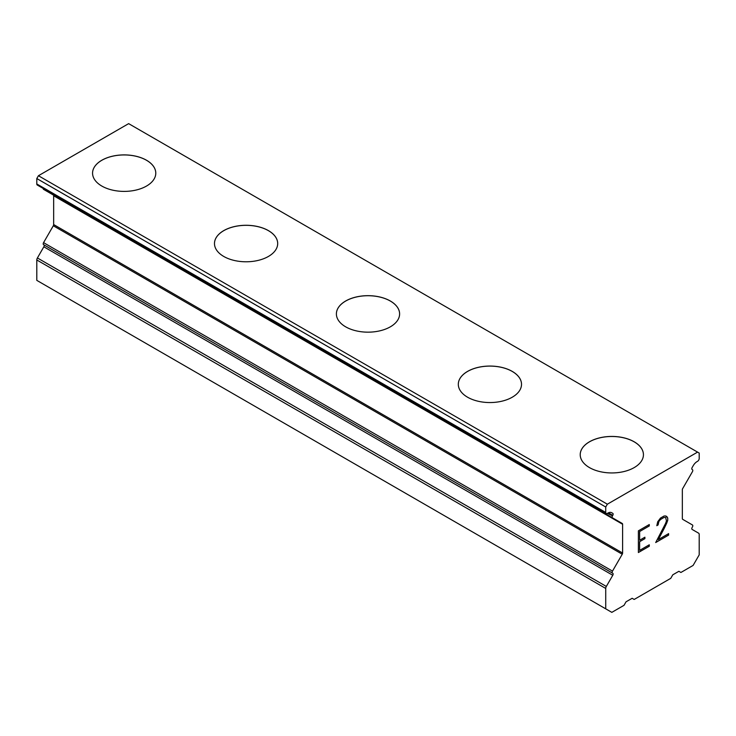 <?xml version="1.0" encoding="UTF-8"?>
<svg xmlns="http://www.w3.org/2000/svg" width="736" height="736" viewBox="0 0 736 736"><rect width="100%" height="100%" fill="white"/><g stroke="black" fill="none" stroke-linecap="round" stroke-linejoin="round"><path stroke-width="1.1" d="M92.561 173.172A31.611 18.253 180 0 1 112.093 156.326A31.611 18.253 180 0 1 146.519 160.292A31.611 18.253 180 0 1 155.784 173.172M146.519 160.246A31.611 18.253 180 0 1 155.784 173.144A31.611 18.253 180 0 1 136.27 190.008A31.611 18.253 180 0 1 101.816 186.052A31.611 18.253 180 0 1 92.561 173.144A31.611 18.253 180 0 1 112.074 156.29A31.611 18.253 180 0 1 146.519 160.246M214.48 243.552A31.611 18.253 180 0 1 234.011 226.716A31.611 18.253 180 0 1 268.438 230.672A31.611 18.253 180 0 1 277.693 243.552M268.438 230.626A31.611 18.253 180 0 1 277.693 243.533A31.611 18.253 180 0 1 258.18 260.397A31.611 18.253 180 0 1 223.735 256.441A31.611 18.253 180 0 1 214.48 243.533A31.611 18.253 180 0 1 233.993 226.67A31.611 18.253 180 0 1 268.438 230.626M336.389 313.941A31.611 18.253 180 0 1 355.92 297.105A31.611 18.253 180 0 1 390.347 301.061A31.611 18.253 180 0 1 399.611 313.941M390.347 301.015A31.611 18.253 180 0 1 399.611 313.922A31.611 18.253 180 0 1 380.098 330.777A31.611 18.253 180 0 1 345.653 326.821A31.611 18.253 180 0 1 336.389 313.922A31.611 18.253 180 0 1 355.902 297.059A31.611 18.253 180 0 1 390.347 301.015M458.307 384.33A31.611 18.253 180 0 1 477.839 367.485A31.611 18.253 180 0 1 512.265 371.45A31.611 18.253 180 0 1 521.52 384.33M512.265 371.404A31.611 18.253 180 0 1 521.52 384.302A31.611 18.253 180 0 1 502.007 401.166A31.611 18.253 180 0 1 467.562 397.21A31.611 18.253 180 0 1 458.307 384.302A31.611 18.253 180 0 1 477.82 367.448A31.611 18.253 180 0 1 512.265 371.404M634.184 441.839A31.611 18.253 180 0 1 643.439 454.719A31.611 18.253 180 0 1 623.926 471.555A31.611 18.253 180 0 1 589.481 467.599A31.611 18.253 180 0 1 580.216 454.692A31.611 18.253 180 0 1 599.748 437.874A31.611 18.253 180 0 1 634.184 441.839M580.216 454.692A31.611 18.253 180 0 1 599.73 437.828A31.611 18.253 180 0 1 634.184 441.784A31.611 18.253 180 0 1 643.439 454.692M639.639 531.558L639.639 540.242L639.612 531.539L649.272 525.964L639.612 531.539M639.639 540.242L644.902 537.197L644.902 538.651L644.874 537.216M644.902 538.651L639.639 541.687L644.874 538.632M639.639 541.687L639.612 550.353L639.612 541.668M639.639 550.372L649.299 544.796L649.299 546.241L649.272 544.815M649.299 525.982L649.272 524.556L649.299 525.982M649.299 546.241L638.388 552.534L638.388 530.831L649.299 524.538M638.388 552.497L649.272 546.222M656.816 525.66L658.058 524.943L656.816 525.697L657.708 521.76L660.477 518.08L664.093 516L665.914 515.991L667.745 518.107L666.807 516.497M667.745 518.107L667.745 520.26L667.718 518.089M667.745 520.26L666.807 522.836L667.718 520.242M666.844 522.854L664.185 528.476L666.807 522.836M664.185 528.476L658.315 539.552L664.157 528.457M658.352 539.571L668.619 533.637L668.619 535.09L668.582 533.655M658.094 523.774L658.094 524.961L658.895 521.373L660.542 519.45L663.946 517.491L660.578 519.469L658.922 521.392L658.094 523.774M663.982 517.509L665.611 517.491L663.982 517.509M665.638 517.509L666.466 520.849L665.62 523.314L655.693 542.552L668.619 535.09M655.721 542.496L668.582 535.072M612.775 575.267A1.72 0.994 -60 0 0 612.775 573.28L612.49 573.114A1.72 0.994 -60 0 1 612.49 571.118L622.242 554.236A1.72 0.994 -60 0 0 622.601 553.03L622.601 524.253A1.72 0.994 -60 0 0 622.242 523.462L612.49 517.831A1.72 0.994 -60 0 1 612.49 515.844L607.356 513.388A2.3 1.325 -60 0 1 606.206 513.498A2.3 1.325 -60 0 1 605.728 512.44L605.728 507.012L607.356 504.197L697.572 452.116L699.2 453.045L699.2 458.482A2.3 1.325 -60 0 1 697.572 461.297L697.112 461.564A7.756 4.48 -60 0 0 693.229 465.658L692.153 467.526A1.72 0.994 -60 0 0 692.153 469.513L692.438 469.678A1.72 0.994 -60 0 1 692.438 471.675L682.695 488.557A1.72 0.994 -60 0 0 682.336 489.762L682.336 518.549A1.72 0.994 -60 0 0 682.695 519.331L692.438 524.961A1.72 0.994 -60 0 1 692.438 526.958L692.153 527.454A1.72 0.994 -60 0 0 692.153 529.442L698.602 533.168A2.87 1.656 -60 0 1 699.2 534.483L699.2 554.88L693.1 565.432L680.91 572.47L678.877 571.302L672.787 574.816L670.754 578.34L634.174 599.454L632.15 598.285L626.051 601.8L624.018 605.323L611.828 612.361L605.728 608.838L605.728 588.441A2.87 1.656 -60 0 1 606.326 586.445L612.775 575.267L43.847 246.799L37.398 257.968A2.87 1.656 120 0 0 36.8 259.974L36.8 280.37L605.728 608.838M607.816 513.112A7.756 4.48 -60 0 1 611.699 512.734L612.775 513.351A1.72 0.994 -60 0 1 612.775 515.347L608.396 512.817M612.49 515.844L612.775 515.347M43.847 244.812L612.775 573.28L43.847 244.812A1.72 0.994 -60 0 1 43.847 246.799M53.305 194.994L622.242 523.462L53.305 194.994A1.72 0.994 -60 0 1 53.664 195.785L53.664 224.563A1.72 0.994 -60 0 1 53.305 225.768L43.562 242.65A1.72 0.994 120 0 0 43.562 244.646L612.49 573.114M43.203 188.453A1.72 0.994 120 0 0 43.562 189.364L612.49 517.831M697.572 452.116L128.644 123.639L38.428 175.729L36.8 178.544L36.8 183.972A2.3 1.325 120 0 0 37.278 185.03L606.206 513.498M607.356 504.197L38.428 175.729M605.728 507.012L36.8 178.544M612.775 513.351L611.69 512.725L612.775 513.351M605.728 512.44L36.8 183.972M622.601 524.253L53.664 195.785M622.601 553.03L53.664 224.563M622.242 554.236L53.305 225.768M612.49 571.118L43.562 242.65M606.326 586.445L37.398 257.968M605.728 588.441L36.8 259.974"/></g></svg>
